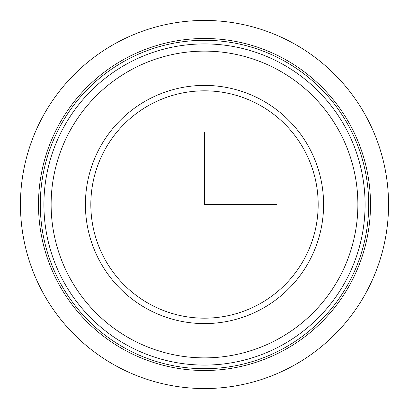 <?xml version="1.0" encoding="UTF-8"?>
<svg xmlns="http://www.w3.org/2000/svg" width="409" height="409" viewBox="0 0 409 409"><rect width="100%" height="100%" fill="white"/><g stroke="black" fill="none" stroke-linecap="round" stroke-linejoin="round"><path stroke-width="0.61" d="M304.26 258.999A113.676 113.676 0 0 0 258.999 104.74A113.676 113.676 0 0 0 104.74 150.001A113.676 113.676 0 0 0 150.001 304.26A113.676 113.676 0 0 0 304.26 258.999M309.015 261.596A119.091 119.091 0 0 0 261.596 99.985A119.091 119.091 0 0 0 99.985 147.404A119.091 119.091 0 0 0 147.404 309.015A119.091 119.091 0 0 0 309.015 261.596M348.601 283.222A164.203 164.203 0 0 1 125.778 348.601A164.203 164.203 0 0 1 60.399 125.778A164.203 164.203 0 0 1 283.222 60.399A164.203 164.203 0 0 1 348.601 283.222M58.814 124.914A166.008 166.008 0 0 1 284.086 58.814A166.008 166.008 0 0 1 350.186 284.086A166.008 166.008 0 0 1 124.914 350.186A166.008 166.008 0 0 1 58.814 124.914M345.431 281.494A160.594 160.594 0 0 1 127.506 345.431A160.594 160.594 0 0 1 63.569 127.506A160.594 160.594 0 0 1 281.494 63.569A160.594 160.594 0 0 1 345.431 281.494A160.594 160.594 0 0 1 127.506 345.431A160.594 160.594 0 0 1 63.569 127.506A160.594 160.594 0 0 1 281.494 63.569A160.594 160.594 0 0 1 345.431 281.494M204.5 132.322L204.5 204.5L276.678 204.5M388.55 204.5A184.05 184.05 0 0 1 204.5 388.55A184.05 184.05 0 0 1 20.45 204.5A184.05 184.05 0 0 1 204.5 20.45A184.05 184.05 0 0 1 388.55 204.5M69.903 130.967A153.375 153.375 0 0 1 278.033 69.903A153.375 153.375 0 0 1 339.097 278.033A153.375 153.375 0 0 1 130.967 339.097A153.375 153.375 0 0 1 69.903 130.967"/></g></svg>
